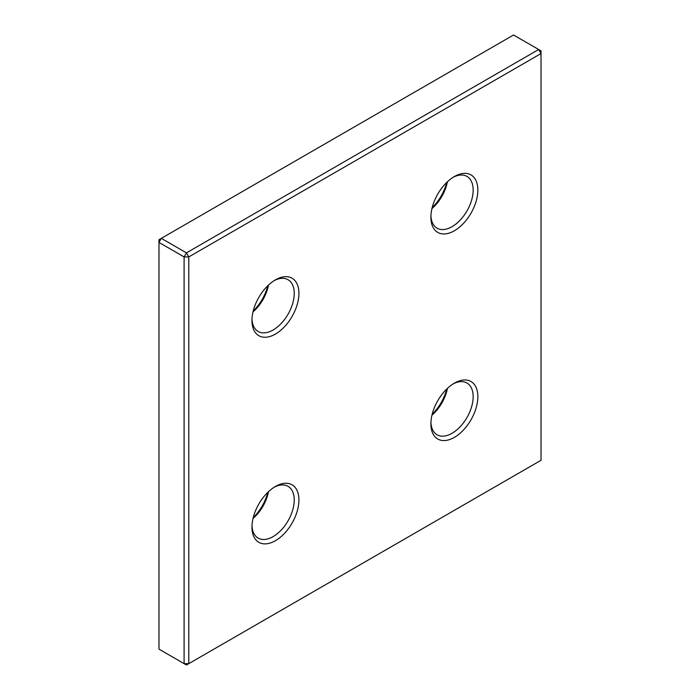 <?xml version="1.0" encoding="UTF-8"?>
<svg xmlns="http://www.w3.org/2000/svg" width="700" height="700" viewBox="0 0 700 700"><rect width="100%" height="100%" fill="white"/><g stroke="black" fill="none" stroke-linecap="round" stroke-linejoin="round"><path stroke-width="1.05" d="M186.454 665L184.1 663.644L184.1 256.926L186.454 252.858L538.676 49.508L541.021 50.864L541.021 53.576L188.799 256.926L184.1 256.926L158.979 242.419L158.979 239.715L161.324 238.359L186.454 252.858L188.799 256.926L188.799 663.644L184.1 663.644L158.979 649.136L158.979 242.419L161.324 238.359L513.546 35L538.676 49.508L541.021 53.576L541.021 460.285L186.454 665M454.379 230.764A33.206 19.171 -60 0 1 430.894 217.21A33.206 19.171 -60 0 1 454.379 176.54L454.379 176.54A33.206 19.171 -60 0 1 477.855 190.094A33.206 19.171 -60 0 1 454.379 230.764M430.929 215.801A29.89 17.255 120 0 0 437.08 228.174A29.89 17.255 120 0 0 452.025 226.695A29.89 17.255 120 0 0 471.555 200.357A29.89 17.255 120 0 0 466.97 176.409A29.89 17.255 120 0 0 453.171 177.266M454.379 437.377A33.206 19.171 -60 0 1 430.894 423.824A33.206 19.171 -60 0 1 454.379 383.145L454.379 383.145A33.206 19.171 -60 0 1 477.855 396.707A33.206 19.171 -60 0 1 454.379 437.377M430.929 422.406A29.89 17.255 120 0 0 437.08 434.787A29.89 17.255 120 0 0 452.025 433.309A29.89 17.255 120 0 0 471.555 406.971A29.89 17.255 120 0 0 466.97 383.023A29.89 17.255 120 0 0 453.171 383.88M275.45 540.68A33.206 19.171 -60 0 1 251.965 527.126A33.206 19.171 -60 0 1 275.441 486.456A33.206 19.171 -60 0 1 275.45 486.456L275.45 486.456A33.206 19.171 -60 0 1 298.926 500.01A33.206 19.171 -60 0 1 275.45 540.68M251.991 525.718A29.89 17.255 120 0 0 258.151 538.09A29.89 17.255 120 0 0 273.096 536.611A29.89 17.255 120 0 0 292.626 510.274A29.89 17.255 120 0 0 288.041 486.325A29.89 17.255 120 0 0 274.243 487.183M275.45 334.066A33.206 19.171 -60 0 1 251.965 320.512A33.206 19.171 -60 0 1 275.441 279.842A33.206 19.171 -60 0 1 275.45 279.842L275.45 279.842A33.206 19.171 -60 0 1 298.926 293.396A33.206 19.171 -60 0 1 275.45 334.066M251.991 319.104A29.89 17.255 120 0 0 258.151 331.485A29.89 17.255 120 0 0 273.096 330.006A29.89 17.255 120 0 0 292.626 303.669A29.89 17.255 120 0 0 288.041 279.72A29.89 17.255 120 0 0 274.243 280.569M432.162 207.699A33.206 19.171 120 0 0 446.766 182.385M432.162 414.304A33.206 19.171 120 0 0 446.766 388.999M253.234 517.615A33.206 19.171 120 0 0 267.838 492.301M253.234 311.001A33.206 19.171 120 0 0 267.838 285.696M447.422 388.377A29.89 17.255 -60 0 1 431.944 415.188M447.422 181.764A29.89 17.255 -60 0 1 431.944 208.574M268.494 285.066A29.89 17.255 -60 0 1 253.015 311.876M268.494 491.68A29.89 17.255 -60 0 1 253.015 518.49"/></g></svg>
